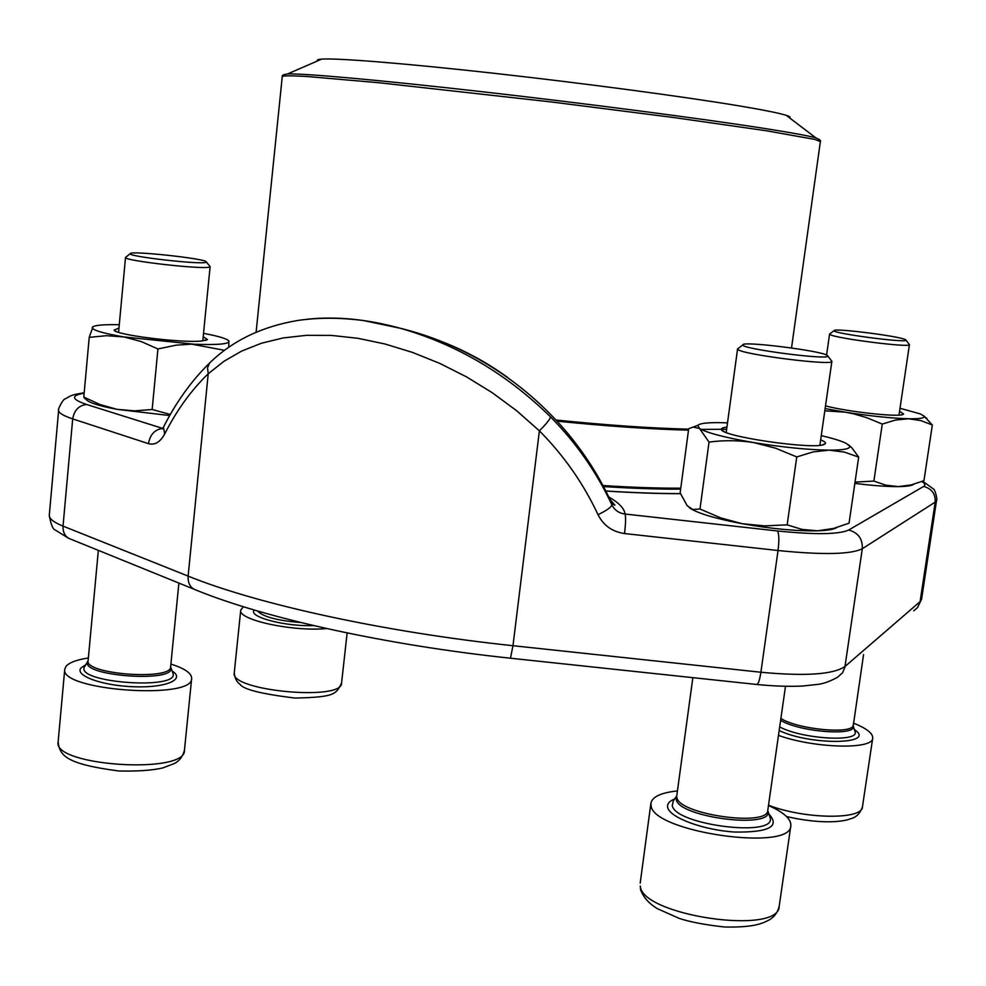 <?xml version="1.0" encoding="UTF-8"?>
<svg xmlns="http://www.w3.org/2000/svg" width="986" height="986" viewBox="0 0 986 986"><rect width="100%" height="100%" fill="white"/><g stroke="black" fill="none" stroke-linecap="round" stroke-linejoin="round"><path stroke-width="1.48" d="M905.259 339.554C898.456 335.992 832.763 327.783 834.094 330.655C831.605 333.293 907.416 343.325 905.986 340.145L905.259 339.554M778.484 735.396C814.559 748.374 873.276 749.828 872.721 738.083C872.943 733.337 866.521 728.346 853.42 723.095M909.129 344.237L909.425 344.632C911.298 348.021 835.376 338.395 830.113 334.587L829.965 333.761M205.951 262.288L206.32 261.98C208.354 258.887 129.043 250.234 130.164 253.698C127.749 256.545 201.883 264.926 205.951 262.288M88.358 657.982C76.871 659.745 69.451 662.481 66.111 666.191L64.756 669.198C59.234 690.619 193.798 700.109 191.654 678.442C191.691 673.265 184.764 668.483 170.886 664.083M209.747 266.158L209.71 266.947C205.322 270.004 122.745 260.686 125.518 257.432L125.962 257.075M206.32 261.98L210.117 266.602L202.783 340.909M243.406 606.723L240.732 610.137C237.49 619.812 292.928 631.903 326.637 628.55M827.229 355.354C820.808 350.634 741.46 340.786 742.889 344.878C739.82 348.699 829.46 360.469 827.796 356.008L827.229 355.354M677.431 790.932C661.175 792.645 652.338 796.713 650.92 803.134L651.08 805.722C652.855 832.061 791.561 852.027 790.846 825.676C791.216 819.021 783.771 812.291 768.476 805.5M831.371 360.654L831.876 361.32C834.045 366.163 741.743 354.492 737.898 349.463L738.218 348.428M507.531 377.379C487.084 362.577 465.244 350.671 442.011 341.686M306.671 319.291C335.597 316.112 366.792 319.094 400.267 328.252L400.723 328.387C456.801 344.422 506.742 373.928 550.558 416.905C576.255 442.936 596.703 472.257 611.899 504.881C611.308 507.211 606.686 510.477 598.021 514.692C603.518 525.526 612.355 531.811 624.532 533.549C625.728 523.356 625.9 516.849 625.038 514.026C624.409 508.542 618.962 502.823 608.67 496.87M550.558 416.905C549.991 419.296 546.269 423.931 539.391 430.833L516.689 410.768L492.248 392.711L466.464 376.849L439.719 363.366L412.345 352.359L384.848 343.954L357.782 338.284L331.444 335.413L306.424 335.326L283.081 337.964L261.401 343.251L241.706 351.053L223.995 361.258L208.219 373.756L188.129 576.107C256.57 603.962 383.727 632.088 512.979 645.707L760.896 672.242C805.476 676.421 833.515 674.486 845.027 666.45L920.123 601.596L921.577 599.254L917.399 607.746M84.155 393.167C70.598 395.571 71.423 399.355 86.645 404.494L162.678 428.417C154.864 429.44 150.106 434.506 148.442 443.651C154.79 445.389 160.188 442.172 164.662 434L163.466 427.185L162.333 428.959M163.713 426.716L163.466 427.172C176.137 402.14 191.481 380.769 209.525 363.082L207.528 367.815L208.219 373.756C191.309 390.111 176.79 410.188 164.662 434M210.585 362.059L209.525 363.082C232.449 340.675 261.956 326.452 298.043 320.413C318.663 317.467 340.552 317.529 363.735 320.598L400.599 328.326M609.533 498.669L611.899 504.881C614.635 510.218 619.011 513.262 625.038 514.026L777.473 530.973C815.225 534.819 838.975 534.498 848.712 530L923.648 486.431C925.755 485.161 925.139 483.522 921.799 481.538M789.601 117.876C790.945 117.334 789.848 116.496 786.273 115.35C779.433 113.156 763.817 110.025 739.451 105.933C684.604 96.751 584.316 83.342 494.331 73.321C404.248 63.289 337.175 57.977 321.646 59.123C317.911 59.382 316.629 59.936 317.812 60.787M824.814 410.792L845.47 412.21L853.593 413.812L866.817 417.707L882.26 424.066L895.485 420.061L908.451 418.754L920.801 420.578L932.337 424.991L923.783 415.796M855.035 482.117L873.879 481.082L882.26 424.066M873.879 481.082L885.859 485.186L898.357 486.603L911.175 484.927L923.956 480.675L932.337 424.991M854.85 483.362C872.228 485.593 886.734 486.677 898.357 486.603C906.75 486.492 911.865 485.728 913.689 484.311M899.565 411.298L903.607 414.058L902.917 414.477C897.852 417.337 846.912 411.68 825.516 405.862M825.122 408.574L845.47 412.21C870.281 416.067 891.27 418.249 908.451 418.754C919.531 418.939 924.782 418.138 924.202 416.351L920.53 413.972L900.008 408.278M727.508 422.871L720.63 422.661C707.369 422.452 699.752 423.364 697.78 425.373L688.696 428.7L680.143 492.877L687.168 505.67L692.702 509.479L699.998 509.01L709.02 442.11C723.687 440.101 738.514 440.249 753.489 442.541L775.501 448.162L796.75 456.937L813.105 451.933L829.127 450.146L844.398 452.106L858.67 457.122L851.916 447.866L848.601 444.896M699.998 509.01L720.606 517.86L742.285 523.726L764.643 525.895L787.161 524.848L796.75 456.937M693.454 427.123L699.542 428.528L709.02 442.11M787.161 524.848L802.074 529.42L817.567 530.801L833.355 528.496L849.057 523.172L858.67 457.122M689.399 507.778C697.201 513.188 714.838 518.5 742.285 523.726C771.274 528.829 796.368 531.195 817.567 530.801C827.476 530.48 833.897 529.396 836.818 527.559M820.66 439.892C824.53 441.432 826.083 442.702 825.307 443.725L824.148 444.44C813.807 449.961 721.296 436.441 721.469 429.539C721.012 428.355 722.824 427.542 726.928 427.098M697.78 425.373L699.542 428.528C707.11 432.94 725.092 437.611 753.489 442.541C782.699 447.287 807.916 449.826 829.127 450.146C843.696 450.158 850.536 448.815 849.636 446.116L846.198 443.392C841.378 440.964 833.071 438.388 821.264 435.639M85.153 398.849L83.798 397.087L89.221 337.348L106.439 335.696L123.903 336.941L141.183 341.538L157.933 348.958L176.149 345.162L191.678 344.163L224.488 350.301M83.798 397.087L100.116 404.568L117.161 409.363L134.651 410.866L152.152 409.498L157.933 348.958M93.017 326.662L89.221 337.348M228.789 347.195L228.851 340.971M152.152 409.498L170.319 414.465M86.213 399.564C88.999 402.744 99.315 406.01 117.161 409.363L169.703 415.55M203.202 336.694L207.504 339.578L201.144 341.057C180.66 343.128 114.056 334.673 114.117 330.039L118.961 328.079M119.269 324.702C103.37 324.406 94.409 325.22 92.388 327.179L92.339 327.241C91.488 329.891 102.014 333.12 123.903 336.941L194.254 344.237C216.735 345.051 228.333 344.139 229.023 341.501L228.937 341.131C227.384 338.839 218.917 336.251 203.523 333.354M768.513 805.229C804.256 819.243 862.775 819.97 862.454 806.794L872.721 738.083M779.174 730.552C810.849 745.712 877.417 744.541 854.431 729.628M779.692 726.904C801.581 738.995 859.533 742.557 855.084 731.674L853.075 725.351M780.641 720.285C799.017 732.031 857.561 736.468 853.235 725.869L863.563 654.568M780.9 718.474C797.859 729.591 853.814 734.681 853.124 725.092M64.756 669.198L58.125 741.953C52.369 766.085 186.292 774.651 184.444 750.358L191.654 678.442M85.819 664.7L81.049 667.892C74.135 675.607 102.655 685.911 134.54 686.786C166.498 687.883 185.738 679.28 172.106 671.022M84.932 666.142L84.488 666.869C74.911 682.78 179.76 690.274 172.981 673.339L172.686 672.563M88.099 660.928L87.828 661.396C78.979 676.125 177.012 683.199 170.763 667.497L170.603 667.004M84.969 666.092L88.111 660.731C84.623 674.399 171.786 680.697 170.627 666.807L172.673 672.514M240.732 610.137L234.261 672.859C229.307 690.767 342.943 701.403 341.575 683.027L347.134 632.95M254.203 610.001L253.957 610.383C248.792 617.162 285.903 626.763 313.573 625.58M257.494 610.963C262.88 616.78 277.325 620.638 300.804 622.523M779.187 906.282C777.732 912.124 774.626 916.549 769.856 919.568C763.386 922.871 755.609 927.715 724.476 926.988C705.421 924.905 690.323 922.046 679.206 918.397L657.588 908.772C648.961 903.644 643.279 897.235 640.543 889.582L640.284 886.057C641.627 915.55 779.421 935.788 779.187 906.282L790.846 825.676M674.658 798.968C669.186 801.137 666.869 804.009 667.719 807.608C669.876 817.677 703.696 830.224 734.989 832.061C768.957 832.455 780.271 826.465 768.957 814.103M673.315 800.952L672.267 805.5C674.806 825.072 777.227 837.767 770.091 817.616L769.709 816.445M785.485 686.342L767.774 810.381C768.156 827.106 679.021 814.535 676.926 797.625L676.544 796.183L676.223 799.486C678.738 817.64 774.478 829.497 767.884 810.837L769.659 816.297M922.649 481.205L933.397 488.945C935.578 490.091 937.649 501.319 936.552 500.395L935.196 502.12L919.975 602.421L917.51 607.61L913.751 610.79M923.648 486.431C931.745 488.649 935.591 493.875 935.196 502.12L862.306 548.721L844.854 667.411L842.574 672.748L837.595 677.234C829.534 681.622 822.595 684.05 816.802 684.506L802.394 686.046C788.96 686.675 773.813 686.157 756.94 684.494M848.712 530C858.214 532.699 862.75 538.935 862.306 548.721C851.054 554.44 822.965 555.044 778.04 550.521L760.896 672.242C759.59 680.611 758.098 684.678 756.435 684.444L510.625 658.229M598.021 514.692C583.49 483.584 563.943 455.631 539.391 430.833L512.979 645.707L510.452 658.204C386.007 645.115 263.804 617.84 196.337 590.17C190.532 588.272 187.796 583.589 188.129 576.107L63.03 526.117C62.808 533.056 65.532 537.469 71.214 539.342L193.626 589.061M777.473 530.973C779.076 533.87 779.26 540.377 778.04 550.521L624.532 533.549M86.645 404.494C78.917 405.345 74.27 410.151 72.693 418.89L63.03 526.117C53.638 522.284 49.066 518.648 49.3 515.185L58.642 410.25C58.482 412.838 63.166 415.722 72.693 418.89L148.442 443.651M680.463 493.703C658.007 493.678 632.864 492.778 605.022 490.991M680.636 489.142C657.97 489.266 632.236 488.403 603.444 486.566M688.499 430.142C650.859 429.218 607.093 426.223 557.213 421.17M602.89 485.531C631.952 487.404 657.908 488.292 680.759 488.181M556.178 420.036C606.513 425.163 650.661 428.207 688.635 429.169M701.046 429.391L726.633 429.255M791.524 347.972L820.377 141.54L814.658 139.383L766.516 130.793L673.327 117.47L552.172 102.051L379.129 82.762L306.634 76.464C292.164 75.675 284.042 75.663 282.279 76.427L256.113 332.134M283.561 74.776L287.592 73.938C303.577 73.297 379.191 80.014 482.844 91.797C586.362 103.555 702.106 118.69 763.903 128.365C791.376 132.679 808.68 135.846 815.816 137.855L819.526 139.63M898.998 415.094L909.425 344.632L905.986 340.145M826.588 355.022L829.571 334.057L834.094 330.655M862.454 806.794C860.162 813.499 856.131 817.517 850.363 818.836C841.6 822.373 818.306 823.926 786.532 816.531M170.627 666.807L178.885 583.071M88.111 660.731L98.341 550.361M118.566 332.319L125.518 257.432L130.164 253.698M58.125 741.953C59.813 755.584 65.754 764.014 118.751 770.966C137.387 771.422 152.066 770.411 162.801 767.934L174.275 763.558C179.292 761.093 182.681 756.693 184.444 750.358M234.261 672.859C234.791 678.257 236.702 682.041 240.005 684.222C242.938 689.325 261.265 693.934 294.95 698.063C335.215 697.164 336.004 694.218 341.575 683.027M640.185 883.16L650.92 803.134M673.389 800.829L676.778 795.801L692.85 677.665M819.884 445.278L831.876 361.32L827.796 356.008M726.201 432.46L737.565 348.933L742.889 344.878M936.552 500.395L921.577 599.254M610.087 499.458L614.919 505.226L611.776 503.476C572.854 417.288 493.222 350.905 400.267 328.252M84.192 392.748C71.017 395.066 72.619 394.77 65.175 398.899C63.203 398.689 57.225 410.287 58.642 410.25M68.478 538.208L55.475 530.148C52.862 529.396 50.804 524.416 49.3 515.185M605.737 490.966C633.32 492.717 658.217 493.592 680.426 493.604M321.646 59.123L287.592 73.938C283.413 74.616 281.639 75.441 282.279 76.427M786.273 115.35L815.816 137.855C819.711 139.507 821.239 140.739 820.377 141.54M924.202 416.351L926.939 418.434M901.697 414.798L903.607 414.058M849.636 446.116L851.929 447.866M822.114 444.969L825.307 443.725M724.168 431.572L721.469 429.539M205.359 340.503L207.504 339.578M116.077 331.395L114.117 330.039"/></g></svg>

